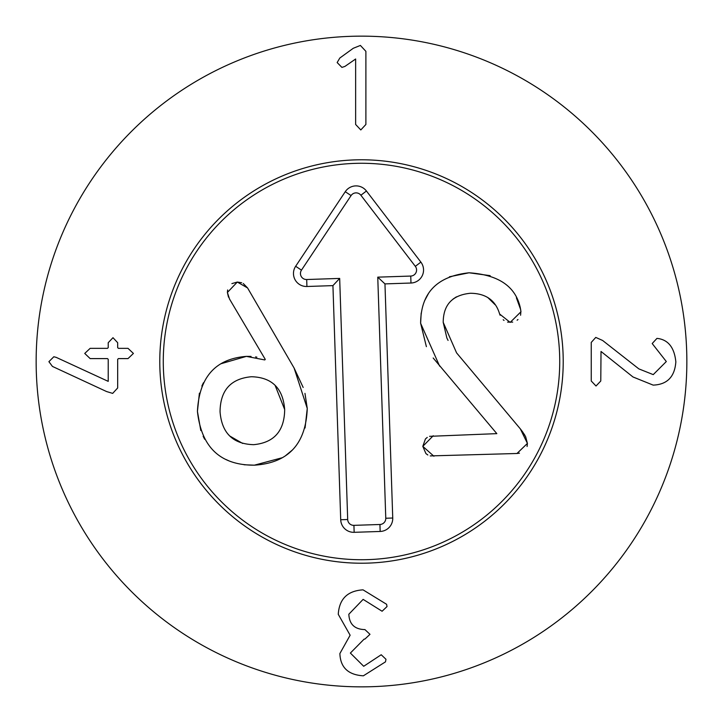 <?xml version="1.0" encoding="UTF-8"?>
<svg xmlns="http://www.w3.org/2000/svg" width="723" height="723" viewBox="0 0 723 723"><rect width="100%" height="100%" fill="white"/><g stroke="black" fill="none" stroke-linecap="round" stroke-linejoin="round"><path stroke-width="1.08" d="M338.265 614.306C339.259 598.951 347.519 590.799 363.045 589.851L386.615 604.301L387.022 606.561L382.096 611.242L363.127 599.376L348.838 614.234C349.299 623.967 354.378 629.082 364.094 629.57L364.907 629.57L369.986 634.324L364.907 639.087L364.175 639.087L350.375 653.059L363.696 666.29L381.211 654.749L385.974 659.268L385.486 661.852L363.371 675.815C348.224 674.902 340.388 667.474 339.882 653.538L350.131 635.219L338.265 614.306M591.251 381.003L591.251 342.413L595.77 337.415L602.63 340.479L638.87 368.893L653.24 374.622L666.317 361.545L652.191 343.542L656.954 338.382L658.807 338.626C668.784 340.47 674.46 348.215 675.842 361.871C674.74 376.828 667.175 384.582 653.158 385.115L632.977 376.963L601.021 351.459L600.777 381.003L596.014 386.001L591.251 381.003M365.892 124.464L360.804 129.95L355.635 124.464L355.635 58.997L344.907 66.426L341.916 67.393L337.153 62.549L339.819 58.03L353.294 48.269L360.397 45.441L365.892 51.333L365.892 124.464M118.4 358.599L117.668 359.331L117.668 387.98L112.671 393.393L106.534 391.532L52.454 366.434L48.902 361.672L53.827 356.746L56.249 357.388L108.224 381.364L108.224 359.331L107.501 358.599L90.149 358.599L84.736 353.439L90.149 348.35L107.501 348.35L108.224 347.627L108.224 342.702L112.987 337.695L117.668 342.702L117.668 347.627L118.4 348.35L128.007 348.35L133.412 353.439L128.007 358.599L118.4 358.599M159.783 361.5A201.717 201.717 0 0 1 462.359 186.805A201.717 201.717 0 0 1 462.359 536.195A201.717 201.717 0 0 1 159.783 361.5M686.85 361.5A325.35 325.35 0 0 1 198.825 643.262A325.35 325.35 0 0 1 198.825 79.738A325.35 325.35 0 0 1 686.85 361.5M368.197 563.109A201.717 201.717 0 0 0 532.743 254.894A201.717 201.717 0 0 0 183.552 266.498A201.717 201.717 0 0 0 368.197 563.109M368.079 559.62A198.229 198.229 0 0 0 529.787 256.737A198.229 198.229 0 0 0 186.633 268.143A198.229 198.229 0 0 0 368.079 559.62M524.817 435.21L524.094 434.035M500.117 315.246L499.638 314.035C495.589 300.316 485.847 293.393 470.42 293.267C452.39 295.029 443.316 304.717 443.208 322.35L456.575 352.869L520.325 428.856L527.419 443.407L516.972 453.493L430.23 455.915M522.666 431.938L525.63 436.674L527.419 443.407L527.076 446.516M519.466 453.158L516.972 453.493M520.325 428.856L522.548 431.785M449.408 276.782L469.046 272.788L490.149 275.644M424.446 301.048L428.323 293.782M426.389 346.66L420.623 323.271L421.184 313.077M429.579 436.331L496.828 433.637L433.167 357.984M425.919 453.565L422.801 446.353L425.431 438.96M425.476 438.915L427.248 437.406M427.835 454.993L425.964 453.61M443.208 322.35L446.859 337.975L448.07 340.406M456.448 296.828L453.05 299.069M495.119 304.754L487.7 297.424M512.697 322.106L507.609 322.124M504.03 320.416L503.199 319.747M520.903 311.026L520.587 315.228M517.966 319.53L517.126 320.226M516.403 297.822L520.723 309.769M439.62 366.127L420.623 323.271C420.786 293.059 436.918 276.231 469.046 272.788C498.527 274.776 515.616 286.444 520.307 307.79L520.958 311.767L510.176 322.386L499.638 314.035M433.917 456.249L422.801 446.353L433.231 435.752M304.97 393.384L307.257 408.45L305.061 427.989M292.544 449.887L285.567 455.671M282.286 457.722L254.351 465.178L244.067 464.762M243.271 283.506L247.591 287.971L294.089 368.007L307.257 408.45C305.901 444.103 288.26 463.009 254.351 465.178C220.388 465.296 201.41 447.374 197.424 411.405L199.403 393.167M228.902 460.831L225.983 459.503M204.681 439.25L203.145 436.294M200.804 430.528L197.424 411.405C199.187 377.108 215.508 358.762 246.389 356.376L251.053 356.412M201.853 386.073L203.434 382.756M220.976 363.741L246.389 356.376L264.772 359.937L265.278 359.403L229.345 298.735M255.599 356.9L256.873 357.144M253.674 444.672C274.071 442.72 284.41 431.007 284.681 409.543C282.991 388.206 271.902 377.27 251.414 376.737C230.773 378.635 220.325 390.293 220.045 411.694C221.744 433.095 232.951 444.085 253.674 444.672M228.107 434.234L229.724 435.987L242.666 443.434M294.089 368.007L303.172 387.447M231.893 283.615L237.307 282.051L241.69 282.747M228.486 297.135L227.393 292.472L237.307 282.051L247.591 287.971M229.525 299.015L227.393 292.472L227.628 289.959M284.681 409.543L275.092 385.341M385.775 518.246L377.758 277.153L410.745 276.059A6.037 6.037 0 0 0 415.336 266.353L360.894 195.246A6.037 6.037 0 0 0 351.071 195.572L301.464 270.14A6.037 6.037 0 0 0 306.688 279.521L339.674 278.418L347.691 519.512A6.037 6.037 0 0 0 353.927 525.35L379.937 524.491A6.037 6.037 0 0 0 385.775 518.246L392.743 518.02A13.014 13.014 0 0 1 380.171 531.459L354.153 532.318A13.014 13.014 0 0 1 340.714 519.747L332.932 285.621L306.923 286.489A13.014 13.014 0 0 1 295.653 266.272L345.26 191.703A13.014 13.014 0 0 1 366.434 190.999L420.876 262.115A13.014 13.014 0 0 1 410.98 283.027L384.961 283.895L392.743 518.02M384.961 283.895L377.758 277.153M332.932 285.621L339.674 278.418M410.98 283.027L410.745 276.059M420.876 262.115L415.336 266.353M366.434 190.999L360.894 195.246M345.26 191.703L351.071 195.572M295.653 266.272L301.464 270.14M306.923 286.489L306.688 279.521M340.714 519.747L347.691 519.512M354.153 532.318L353.927 525.35M380.171 531.459L379.937 524.491"/></g></svg>
